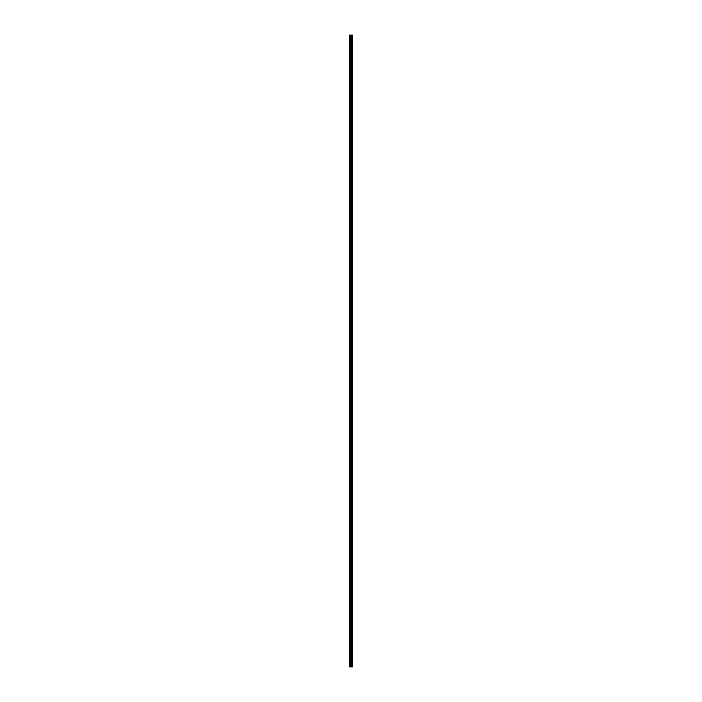 <?xml version="1.0" encoding="UTF-8"?>
<svg xmlns="http://www.w3.org/2000/svg" width="702" height="702" viewBox="0 0 702 702"><rect width="100%" height="100%" fill="white"/><g stroke="black" fill="none" stroke-linecap="round" stroke-linejoin="round"><path stroke-width="1.05" d="M349.815 666.9L352.343 666.9L352.36 35.1L349.64 35.1L349.64 666.9L349.815 35.1M352.36 35.1L352.343 666.9M351.465 666.9L351.465 35.1M352.307 666.9L352.307 35.1M352.071 666.9L352.071 35.1M352.018 666.9L352.018 35.1M351.728 666.9L351.728 35.1M351.676 666.9L351.676 35.1M351.448 666.9L351.448 35.1M351.316 666.9L351.316 35.1M351.193 666.9L351.193 35.1M351.026 666.9L351.026 35.1M350.903 666.9L350.903 35.1M350.596 666.9L350.596 35.1M350.412 666.9L350.412 35.1"/></g></svg>
